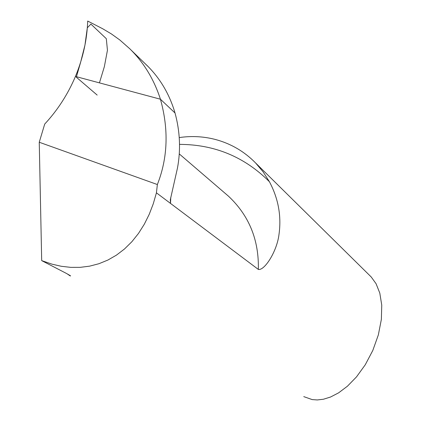 <?xml version="1.0" encoding="UTF-8"?>
<svg xmlns="http://www.w3.org/2000/svg" width="421" height="421" viewBox="0 0 421 421"><rect width="100%" height="100%" fill="white"/><g stroke="black" fill="none" stroke-linecap="round" stroke-linejoin="round"><path stroke-width="0.63" d="M41.69 260.62L39.248 142.245L157.365 184.54L156.423 192.829L153.276 203.775L149.234 214.294L144.298 224.235L138.493 233.423L131.873 241.717L124.495 248.985L116.464 255.121L107.892 260.052L98.893 263.73L89.605 266.156L80.158 267.351L70.675 267.361L61.282 266.277L52.072 264.183L41.69 260.62L65.955 273.187C70.27 275.566 71.57 276.402 69.854 275.702L67.102 273.792M39.248 142.245L44.721 124.053C57.577 110.228 67.823 94.362 75.448 76.443L160.433 99.219L175.025 112.991C180.041 131.51 180.856 149.86 177.473 168.037L170.305 199.817L170.526 203.427L258.341 269.424C264.535 270.824 276.907 251.4 278.96 234.702C281.586 216.283 278.407 198.623 269.424 181.73L263.125 171.857L255.6 162.964C244.227 151.376 230.703 143.514 215.026 139.383C203.301 136.399 191.381 135.799 179.257 137.578M157.365 184.54C167.837 157.912 168.863 129.473 160.433 99.219L75.448 76.443C82.969 58.235 87.052 39.769 87.7 21.05L102.692 28.754L111.381 33.922L119.827 39.984L129.842 48.82C143.803 62.566 153.997 79.364 160.433 99.219L175.025 112.991C169.6 94.541 160.464 78.895 147.618 66.05L144.745 63.292M170.763 197.402L170.526 203.427L156.423 192.829M303.752 396.619L312.135 399.582L317.302 399.95L323.423 399.24L330.543 397.024L338.61 392.84L347.414 386.22L356.519 376.869L365.254 364.786L372.796 350.472L378.347 334.9L381.368 319.36L381.752 305.125L379.805 293.105L376.079 283.728L371.227 276.986L369.827 275.602M97.177 95.088L76.317 77.185L80.616 62.303L84.958 45.084L87.31 27.807L90.904 24.092L106.308 38.685L107.444 50.241L104.35 66.676L99.435 82.874M225.203 193.376L228.508 196.218C249.079 215.563 259.026 239.965 258.341 269.424M179.509 144.382C214.599 144.45 244.569 156.901 269.424 181.73M179.23 153.881L225.146 193.328M371.227 276.986L255.6 162.964M70.433 275.965L69.344 275.402M130.978 49.957L148.36 66.797"/></g></svg>
